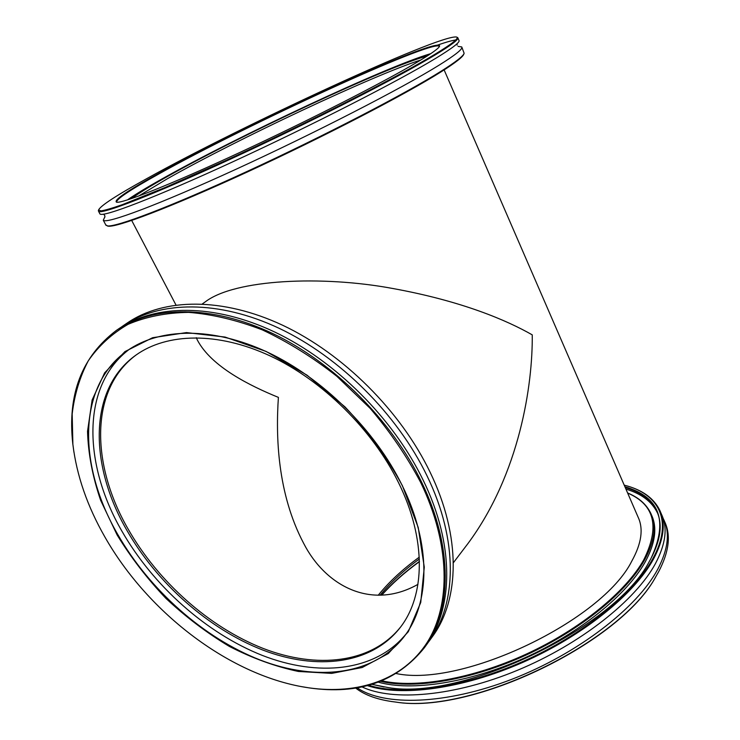 <?xml version="1.0" encoding="UTF-8"?>
<svg xmlns="http://www.w3.org/2000/svg" width="740" height="740" viewBox="0 0 740 740"><rect width="100%" height="100%" fill="white"/><g stroke="black" fill="none" stroke-linecap="round" stroke-linejoin="round"><path stroke-width="1.11" d="M417.952 584.36C371.018 610.778 325.184 585.59 303.622 543.28C277.287 493.293 275.752 436.258 278.397 397.38C250.231 385.892 211.307 366.79 197.303 339.938L196.322 337.699M128.14 529.1C158.249 581.853 209.374 627.354 263.181 648.443C316.812 669.191 371.582 663.429 400.645 626.947C371.582 663.429 316.812 669.191 263.181 648.443C209.374 627.354 158.249 581.853 128.14 529.1C90.678 464.332 89.605 388.787 136.567 354.654C89.605 388.787 90.678 464.332 128.14 529.1M420.875 59.958C373.376 75.092 236.199 139.731 166.972 178.978L138.417 196.165L166.972 178.978C236.199 139.731 373.376 75.092 420.875 59.958M419.266 557.174C403.004 569.005 389.555 581.409 378.917 594.396L378.205 595.274L378.917 594.396C389.555 581.409 403.004 569.005 419.266 557.174M202.353 303.927L205.359 301.791C234.996 279.165 322.224 275.382 392.293 288.406C462.583 301.115 507.501 320.707 532.254 334.868C532.754 384.569 519.822 473.295 468.152 543.28L453.361 562.742M361.934 686.868C392.635 701.557 454.351 696.479 517.436 670.292C580.512 644.142 635.632 600.344 655.418 563.64C665.723 544.076 667.795 527.731 661.625 514.596L660.626 512.274M396.279 673.567C462.093 687.571 602.249 620.721 631.831 561.049C641.562 543.475 643.634 528.804 638.056 517.047L444.13 69.912M624.921 486.772C659.997 497.04 668.599 521.108 650.738 558.959L649.47 561.17C616.106 626.928 462.953 700.965 388.047 687.553L371.85 684.343M371.97 684.306L384.088 687.007M649.378 561.346L650.451 559.459C660.727 540.219 662.846 524.17 656.778 511.294C651.172 499.963 640.673 492.045 625.263 487.558M381.84 680.809C415.861 688.542 472.425 678.913 526.491 654.012C580.539 629.083 626.04 591.593 643.8 559.727C660.071 526.871 654.687 504.643 627.64 493.053M627.603 492.96C638.676 497.502 646.39 504.264 650.765 513.264C656.685 525.779 654.586 541.403 644.466 560.115C626.586 592.268 580.521 630.129 525.937 655.122C471.334 680.106 414.446 689.467 380.601 681.309M368.687 685.249C402.588 696.053 463.425 687.802 523.152 661.375C582.852 634.948 633.755 593.545 652.782 558.737C673.705 521.062 658.896 493.932 624.764 485.292L624.218 485.144M627.344 486.013C643.217 490.574 654.04 498.677 659.793 510.323C665.926 523.365 663.817 539.636 653.457 559.126C634.291 594.266 582.722 636.086 522.403 662.568C462.075 689.051 400.923 696.932 367.327 685.601M355.616 688.024C364.959 695.304 378.214 699.966 395.382 702.02C471.491 714.673 621.48 642.172 656.26 575.905L658.804 571.437C669.025 551.753 671.014 535.27 664.779 521.977L664.687 521.783M357.115 687.774C383.995 706.367 445.795 704.869 511.904 679.255C577.995 653.716 637.334 607.66 657.805 569.134C668.054 549.487 670.061 533.041 663.845 519.804L663.059 518.213M378.316 682.178C411.32 691.521 468.596 683.038 524.225 658.091C579.836 633.144 627.113 594.581 645.234 561.873C655.307 543.179 657.407 527.565 651.533 515.021M657.555 513.088L657.49 512.968C651.875 501.6 641.358 493.654 625.948 489.131M419.432 561.641C404.771 572.279 392.209 583.453 381.757 595.163M656.158 576.072L655.982 576.377C621.276 642.468 471.824 714.711 395.918 702.094L391.164 701.474M381.553 595.182C392.024 583.379 404.651 572.113 419.423 561.392M380.073 595.238C390.498 582.593 403.596 570.512 419.349 558.977M121.036 327.284L123.469 325.572C159.757 300.819 218.448 299.728 279.174 328.32C339.789 357.004 397.436 414.437 427.026 475.839C458.504 540.515 456.848 604.043 429.311 640.933L427.526 643.31M398.546 482.693C372.535 429.625 322.474 380.295 270.045 355.866C217.532 331.529 166.842 332.917 135.846 355.172C88.19 389.036 89.087 465.081 126.836 530.247C157.093 583.222 208.504 628.889 262.543 649.951C316.396 670.662 371.295 664.622 400.109 627.659C425.241 595.7 426.684 539.488 398.546 482.693M117.142 535.002L100.649 500.323C92.593 476.782 88.217 453.796 87.524 431.365L92.121 400.016L104.608 372.877L124.94 351.593L152.588 337.718L186.508 332.584L225.062 337.061L266.076 351.417L306.961 375.134L344.97 406.88C368.085 431.392 387.233 457.671 402.412 485.727L418.22 527.481L424.288 567.182L420.727 602.508L408.304 631.701L388.287 653.568L362.202 667.508L331.687 673.391L298.359 671.457C275.271 666.537 252.257 658.184 229.326 646.399C206.83 632.913 185.694 616.901 165.917 598.373C147.232 578.689 130.98 557.572 117.142 535.002M402.19 485.468C374.976 429.875 322.529 378.038 267.63 352.249C212.639 326.553 159.618 327.783 127.188 350.751C76.729 386.151 78.033 466.265 117.854 534.632C149.702 590.095 203.565 637.899 260.184 660.015C316.6 681.744 374.218 675.49 404.262 636.446C430.097 603.128 431.494 544.714 402.19 485.468M429.311 640.933L432.151 637.02C459.688 600.121 461.427 536.713 430.125 472.259C400.71 411.052 343.305 353.868 282.874 325.35C222.342 296.934 163.753 298.1 127.465 322.853L123.469 325.572M104.96 537.111C148.555 613.793 231.676 676.915 309.015 687.858C357.993 694.786 403.087 679.958 427.165 642.44C450.919 604.839 450.54 544.381 420.736 482.563C407.093 456.673 390.23 431.938 370.157 408.36L336.904 376.336C312.835 357.401 287.962 341.917 262.312 329.874C236.754 320.078 212.204 314.241 188.654 312.363C166.139 312.733 145.947 316.72 128.085 324.324C111.823 333.768 98.559 345.922 88.291 360.796C79.818 376.91 74.453 394.661 72.178 414.049L72.881 444.379C76.645 475.432 87.339 506.345 104.96 537.111M73.926 452.214L72.807 443.917C67.284 394.42 81.844 356.56 116.467 330.336C152.755 305.583 211.631 304.63 272.69 333.518C333.629 362.489 391.7 420.366 421.587 482.11C453.389 547.156 451.881 610.898 424.344 647.787C397.065 681.596 358.78 694.98 309.468 687.941L301.217 686.572M405.881 634.226C375.06 671.781 317.867 677.174 262.136 655.344C206.229 633.144 153.263 585.895 121.887 531.116C82.936 463.962 81.15 385.42 129.454 349.206M116.467 330.336L118.548 328.921C154.836 304.168 213.656 303.178 274.614 331.973C335.461 360.861 393.412 418.6 423.206 480.251C454.915 545.177 453.361 608.863 425.815 645.752L424.344 647.787M458.06 46.407L461.742 46.935C463.203 48.766 455.59 54.88 438.913 65.277C402.569 87.903 315.166 132.941 236.661 168.96C158.036 205.054 106.079 224.303 103.285 220.224L104.96 216.654M427.193 56.009C389.332 65.675 239.399 135.809 166.093 177.267C149.813 186.406 138.269 193.529 131.452 198.625M158.24 173.669C246.328 124.348 439.847 35.317 439.588 46.047C439.171 48.091 431.827 53.391 417.554 61.957C384.495 81.761 308.904 120.426 239.917 152.431C170.829 184.51 122.34 203.62 116.559 202.205C113.312 200.374 127.206 190.855 158.24 173.669M439.329 46.629L439.218 46.241C431.476 39.673 244.829 125.8 158.804 173.974C130.027 189.94 115.967 199.338 116.642 202.187M463.962 53.706L463.841 54.029C463.175 56.721 455.618 62.641 441.17 71.789C406.121 93.971 323.473 136.937 246.855 172.217C170.126 207.57 115.616 228.068 107.892 226.107L107.106 225.848C114.82 227.809 169.469 207.228 246.448 171.745C323.325 136.336 406.26 93.249 441.401 71.022C455.896 61.864 463.471 55.944 464.128 53.261L461.88 47.249M105.765 224.886L107.892 226.107M146.918 178.544C116.532 195.323 100.418 205.794 98.587 209.975L101.001 210.881C105.191 210.253 112.286 208.19 122.294 204.684L165.335 187.424L225.941 160.46C305.417 123.95 396.437 77.534 433.844 54.936C452.344 43.734 459.855 37.759 456.395 37C438.644 34.558 240.833 126.216 146.918 178.544M456.793 37.157L457.773 37.648C459.124 39.229 451.391 45.112 434.574 55.297C397.935 77.46 310.18 122.331 231.574 158.628C152.847 194.999 101.066 214.859 98.559 211.298L98.513 210.179M127.363 199.967C134.883 194.685 146.261 187.775 161.496 179.228C236.439 136.937 386.28 66.591 430.828 53.622M457.894 37.916L458.948 40.395C460.326 42.05 452.63 48.008 435.86 58.247C399.304 80.549 311.651 125.476 233.082 161.69C154.383 197.978 102.555 217.662 99.956 213.943L99.743 213.536M434.047 46.361C444.296 42.652 451.52 40.534 455.711 39.988M175.972 305L131.711 220.474M657.49 512.968L656.778 511.294M655.982 576.377L656.26 575.905M395.918 702.094L395.382 702.02M72.881 444.379L72.807 443.917M104.904 217.088L104.738 215.506L103.628 214.184M98.587 209.975L98.346 210.715M98.559 211.298L99.956 213.943M456.996 43.771L457.144 45.149M103.285 220.224L106.014 225.358"/></g></svg>

